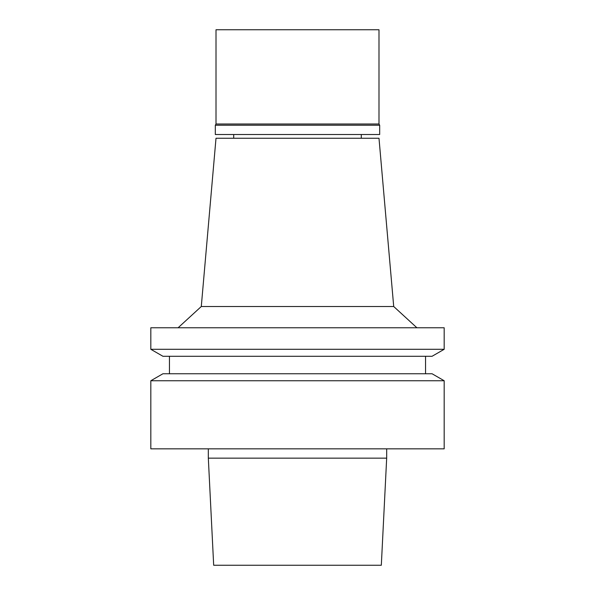 <?xml version="1.0" encoding="UTF-8"?>
<svg xmlns="http://www.w3.org/2000/svg" width="595" height="595" viewBox="0 0 595 595"><rect width="100%" height="100%" fill="white"/><g stroke="black" fill="none" stroke-linecap="round" stroke-linejoin="round"><path stroke-width="0.89" d="M378.993 123.998L216.007 123.998L216.007 29.75L378.993 29.75L378.993 123.998L379.684 125.21L379.684 134.522L215.316 134.522L215.316 125.21L379.684 125.21M297.5 565.25L381.321 565.25L386.676 458.15L208.324 458.15L213.679 565.25L297.5 565.25M297.5 448.838L444.182 448.838L444.182 380.748L150.818 380.748L150.818 448.838L297.5 448.838M150.818 380.748L162.941 373.749L432.059 373.749L444.182 380.748M297.5 356.286L432.059 356.286L444.182 349.295L150.818 349.295L162.941 356.286L297.5 356.286M150.818 349.295L150.818 327.771L444.182 327.771L444.182 349.295M393.712 306.514L378.993 138.248L216.007 138.248L201.288 306.514L393.712 306.514L416.902 327.771M208.324 448.838L208.324 458.15M386.676 448.838L386.676 458.15M169.449 356.286L169.449 373.749M425.551 356.286L425.551 373.749M201.288 306.514L178.098 327.771M233.709 134.522L233.709 138.248M361.291 134.522L361.291 138.248M216.007 123.998L215.316 125.21"/></g></svg>
